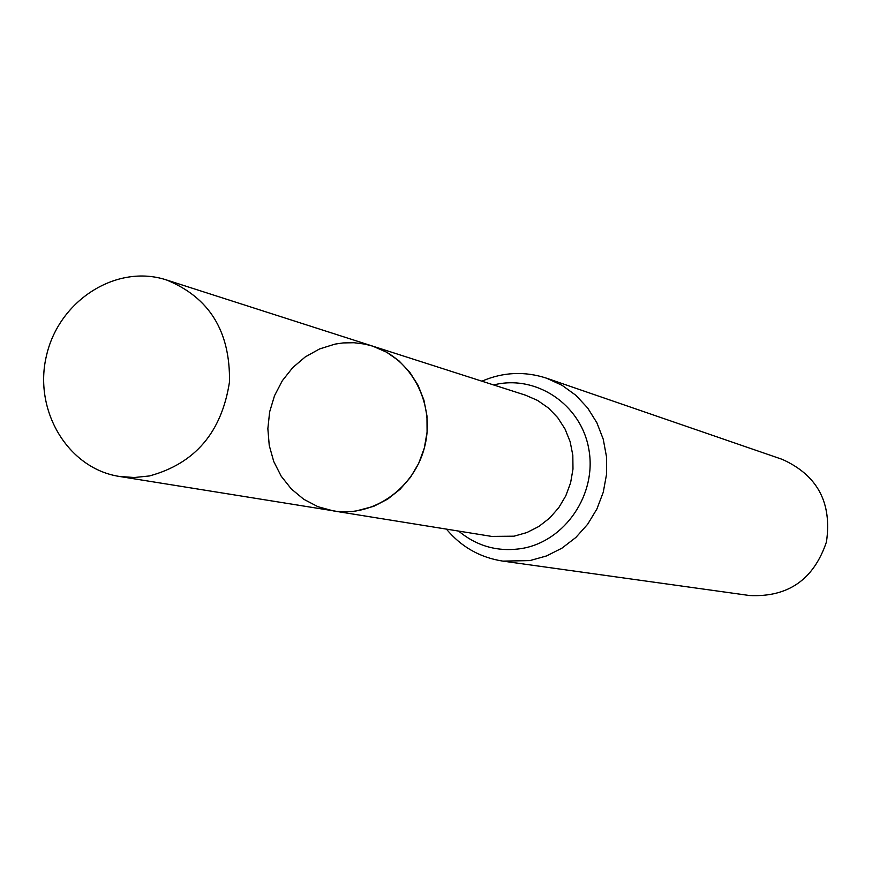 <?xml version="1.0" encoding="UTF-8"?>
<svg xmlns="http://www.w3.org/2000/svg" width="872" height="872" viewBox="0 0 872 872"><rect width="100%" height="100%" fill="white"/><g stroke="black" fill="none" stroke-linecap="round" stroke-linejoin="round"><path stroke-width="1.31" d="M335.044 344.113L319.61 348.931L305.309 356.877L292.72 367.624L282.321 380.726L274.527 395.681L269.644 411.878L267.857 428.697L269.241 445.45L273.743 461.506L281.198 476.199L291.324 488.952L303.718 499.253L317.888 506.676L333.289 510.894C373.031 517.641 415.018 488.048 424.904 445.745C435.248 403.562 411.235 358.152 372.758 346.162L364.856 344.102L354.065 342.729L343.165 342.925L335.044 344.113M502.817 561.11L749.637 595.532C788.168 597.353 813.772 579.488 826.449 541.948C832.161 502.73 817.424 475.207 782.26 459.37L546.635 378.219L562.08 385.315L575.923 395.354L587.673 407.998L596.895 422.8L603.25 439.237L606.487 456.71L606.498 474.586L603.261 492.233L596.906 508.986L587.663 524.246L575.858 537.457L561.949 548.161L546.439 555.965L529.882 560.598L502.817 561.11C480.047 557.568 461.255 546.908 446.442 529.13M333.289 510.894L491.634 536.4L514.033 536.193L526.873 532.552L538.885 526.448L549.633 518.077L558.712 507.755L565.786 495.852L570.604 482.805L572.98 469.092L572.817 455.217L570.146 441.701L565.045 429.024L557.72 417.655L548.444 408.009L537.555 400.422L525.467 395.169L372.758 346.162L386.623 352.212L399.114 360.986L409.742 372.191L418.124 385.402L423.934 400.161L426.964 415.922L427.084 432.109L424.304 448.11L418.713 463.348L410.516 477.267L400.019 489.345L387.626 499.144L373.794 506.305L355.351 511.177L346.119 511.853L336.93 511.395L119.344 476.439C67.635 468.482 33.005 409.884 46.608 355.122C59.296 300.142 116.717 263.606 166.421 279.934C209.324 297.374 230.339 331.404 229.478 382.012C221.706 432.272 195.012 463.588 149.395 475.959L134.321 477.518L119.344 476.439M493.65 384.955C535.877 374.164 581.221 404.368 588.84 449.265C597.135 494.032 565.198 541.196 522.001 548.466C498.228 552.172 477.115 546.384 458.639 531.092M481.889 381.184C503.144 372.039 524.726 371.058 546.635 378.219M372.758 346.162L166.421 279.934"/></g></svg>
